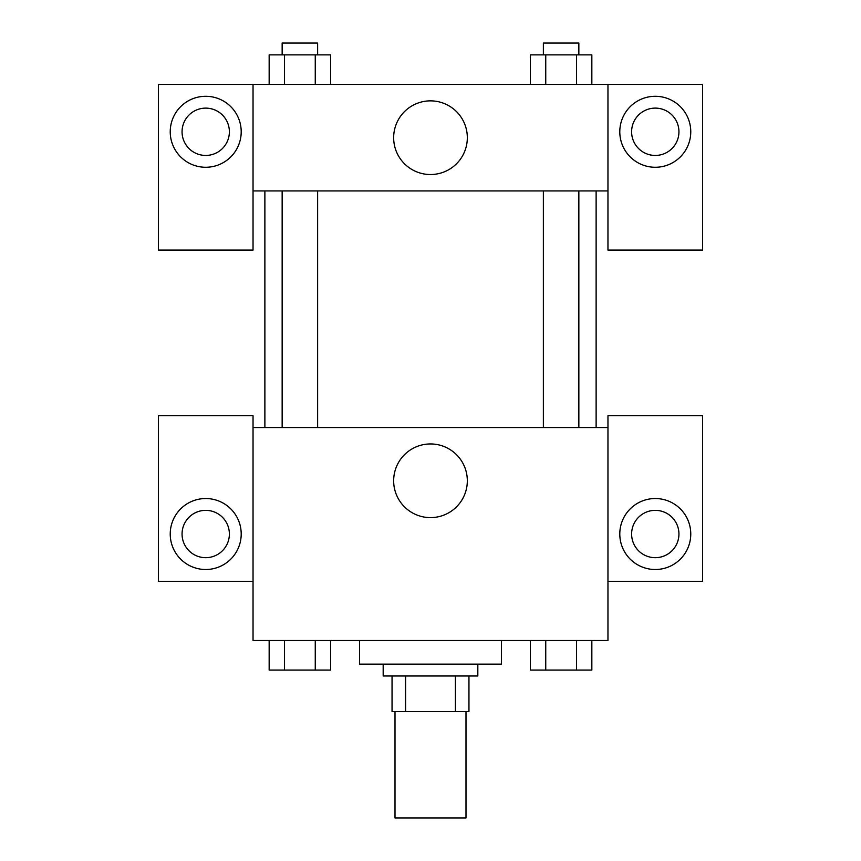 <?xml version="1.0" encoding="UTF-8"?>
<svg xmlns="http://www.w3.org/2000/svg" width="861" height="861" viewBox="0 0 861 861"><rect width="100%" height="100%" fill="white"/><g stroke="black" fill="none" stroke-linecap="round" stroke-linejoin="round"><path stroke-width="1.29" d="M395.005 711.477L395.005 817.95L465.995 817.95L465.995 711.477M455.404 675.982L455.404 711.477L392.046 711.477L392.046 675.982M455.404 711.477L468.954 711.477L468.954 675.982L468.954 711.477M477.823 664.154L477.823 675.982L383.177 675.982L383.177 664.154M405.596 675.982L405.596 711.477M359.521 640.487L359.521 664.154L501.479 664.154L501.479 640.487M607.963 581.336L702.598 581.336L702.598 415.712L607.963 415.712L607.963 640.487L253.037 640.487L253.037 415.712L158.402 415.712L158.402 581.336L253.037 581.336M205.725 569.508A35.495 35.495 0 0 1 174.987 516.266A35.495 35.495 0 0 1 236.452 516.266A35.495 35.495 0 0 1 205.725 569.508M182.058 534.014A23.656 23.656 0 0 1 205.725 510.358A23.656 23.656 0 0 1 229.381 534.014A23.656 23.656 0 0 1 205.725 557.68A23.656 23.656 0 0 1 182.058 534.014M393.66 480.782A36.84 36.84 0 0 1 448.915 448.882A36.84 36.84 0 0 1 448.915 512.682A36.84 36.84 0 0 1 393.66 480.782M607.963 427.54L253.037 427.54M655.275 569.508A35.495 35.495 0 0 1 624.548 516.266A35.495 35.495 0 0 1 686.013 516.266A35.495 35.495 0 0 1 655.275 569.508M631.619 534.014A23.656 23.656 0 0 1 655.275 510.358A23.656 23.656 0 0 1 678.942 534.014A23.656 23.656 0 0 1 655.275 557.68A23.656 23.656 0 0 1 631.619 534.014M596.124 190.927L596.124 427.54M578.85 427.54L578.85 190.927M317.634 190.927L317.634 427.54M607.963 190.927L607.963 250.088L702.598 250.088L702.598 84.453L607.963 84.453L607.963 190.927L253.037 190.927L253.037 250.088L158.402 250.088L158.402 84.453L253.037 84.453L253.037 190.927M229.381 131.776A23.656 23.656 0 0 1 205.725 155.443A23.656 23.656 0 0 1 182.058 131.776A23.656 23.656 0 0 1 205.725 108.12A23.656 23.656 0 0 1 229.381 131.776M205.725 167.271A35.495 35.495 0 0 1 174.987 114.029A35.495 35.495 0 0 1 236.452 114.029A35.495 35.495 0 0 1 205.725 167.271M678.942 131.776A23.656 23.656 0 0 1 643.447 152.268A23.656 23.656 0 0 1 643.447 111.284A23.656 23.656 0 0 1 678.942 131.776M655.275 167.271A35.495 35.495 0 0 1 624.548 114.029A35.495 35.495 0 0 1 686.013 114.029A35.495 35.495 0 0 1 655.275 167.271M607.963 84.453L253.037 84.453M393.66 137.695A36.84 36.84 0 0 1 448.915 105.795A36.84 36.84 0 0 1 448.915 169.595A36.84 36.84 0 0 1 393.66 137.695M591.841 84.453L591.841 54.878L530.376 54.878L530.376 84.453M576.483 54.878L576.483 84.453M545.745 54.878L545.745 84.453M543.366 54.878L543.366 43.05L578.85 43.05L578.85 54.878M330.624 84.453L330.624 54.878L269.159 54.878L269.159 84.453M315.255 54.878L315.255 84.453M284.517 54.878L284.517 84.453M282.15 54.878L282.15 43.05L317.634 43.05L317.634 54.878M591.841 640.487L591.841 670.073L530.376 670.073L530.376 640.487M576.483 640.487L576.483 670.073M545.745 640.487L545.745 670.073M578.85 670.073L543.366 670.073M330.624 640.487L330.624 670.073L269.159 670.073L269.159 640.487M315.255 640.487L315.255 670.073M284.517 640.487L284.517 670.073M317.634 670.073L282.15 670.073M264.876 190.927L264.876 427.54M543.366 427.54L543.366 190.927M282.15 190.927L282.15 427.54"/></g></svg>
